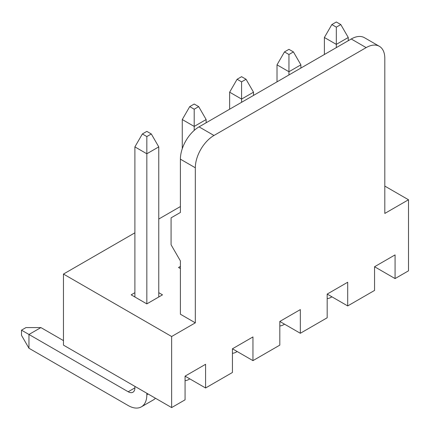 <?xml version="1.0" encoding="UTF-8"?>
<svg xmlns="http://www.w3.org/2000/svg" width="430" height="430" viewBox="0 0 430 430"><rect width="100%" height="100%" fill="white"/><g stroke="black" fill="none" stroke-linecap="round" stroke-linejoin="round"><path stroke-width="0.64" d="M340.796 24.569L336.325 21.984L331.847 24.569L336.325 27.149L340.796 24.569L348.257 37.491L348.257 40.716M348.257 37.491L336.325 44.381L336.325 47.612M331.847 24.569L324.387 37.491L336.325 44.381L336.325 27.149M324.387 54.502L324.387 37.491M331.847 296.781A26.375 15.227 60 0 1 330.858 297.442A26.375 15.227 60 0 1 327.182 298.613M293.427 51.917L288.949 49.332L284.472 51.917L288.949 54.502L293.427 51.917L300.887 64.839L300.887 68.069M300.887 64.839L288.949 71.729L288.949 74.96M284.472 51.917L277.011 64.839L288.949 71.729L288.949 54.502M277.011 81.85L277.011 64.839M284.472 324.129A26.375 15.227 60 0 1 283.488 324.79A26.375 15.227 60 0 1 279.812 325.967M246.051 79.265L241.579 76.685L237.102 79.265L241.579 81.85L246.051 79.265L253.512 92.187L253.512 95.417M253.512 92.187L241.579 99.083L241.579 102.308M237.102 79.265L229.642 92.187L241.579 99.083L241.579 81.85M229.642 109.204L229.642 92.187M237.102 351.482A26.375 15.227 60 0 1 236.113 352.143A26.375 15.227 60 0 1 232.436 353.315M198.681 106.618L194.204 104.033L189.727 106.618L194.204 109.204L198.681 106.618L206.142 119.54L206.142 122.77M206.142 119.54L194.204 126.431L194.204 130.403M189.727 106.618L182.266 119.54L194.204 126.431L194.204 109.204M182.266 148.699L182.266 119.54M189.727 378.83A26.375 15.227 60 0 1 188.743 379.491A26.375 15.227 60 0 1 185.067 380.668M146.834 393.262L146.834 394.767A26.375 15.227 60 0 1 141.368 406.844A26.375 15.227 60 0 1 128.183 405.538L28.96 348.252L21.5 335.33L21.5 330.159L25.977 327.579L40.898 327.579L63.463 340.608M40.898 327.579L28.96 334.47L128.183 391.752A9.498 5.482 -120 0 0 132.929 392.224A9.498 5.482 -120 0 0 134.896 387.876L134.896 386.371M151.306 133.966L146.834 131.381L142.357 133.966L146.834 136.552L151.306 133.966L158.767 146.888L158.767 296.996M158.767 146.888L146.834 153.779L146.834 303.886L131.166 294.84L134.896 292.69M142.357 133.966L134.896 146.888L146.834 153.779L146.834 136.552M21.5 330.159L28.96 334.47L28.96 348.252M134.896 296.996L134.896 146.888M155.44 398.234A26.375 15.227 60 0 1 153.306 399.954L141.368 406.844M158.767 292.69L162.497 294.84L146.834 303.886M384.812 186.088L408.5 199.762L384.812 213.436L384.812 58.378A26.375 15.227 120 0 0 379.351 46.306A26.375 15.227 120 0 0 366.161 47.612L351.24 38.996A26.375 15.227 -60 0 1 364.43 37.69L379.351 46.306M63.463 274.06L171.64 336.513L171.64 407.581L63.463 345.129L63.463 274.06L134.896 232.818M158.767 219.037L180.401 206.545M351.24 38.996L199.052 126.861A26.375 15.227 -60 0 0 180.401 159.165L180.401 212.468L171.075 217.849L171.075 244.772L180.401 260.924L180.401 314.223L195.322 322.839L171.64 336.513M180.401 268.567L178.536 267.492L180.401 266.412M205.583 387.984L185.067 376.137L205.583 364.296L205.583 387.984L232.436 372.477L232.436 348.789L252.953 336.943L252.953 360.636L232.436 348.789M171.64 407.581L185.067 399.83L185.067 376.137M252.953 360.636L279.812 345.129L279.812 321.441L300.328 309.595L300.328 333.282L279.812 321.441M300.328 333.282L327.182 317.775L327.182 294.088L347.698 282.241L347.698 305.934L327.182 294.088M347.698 305.934L374.557 290.427L374.557 266.74L395.073 254.893L395.073 278.581L374.557 266.74M199.052 126.861L213.973 135.477A26.375 15.227 120 0 0 195.322 167.781L195.322 322.839M408.5 199.762L408.5 270.83L395.073 278.581M213.973 135.477L366.161 47.612M134.896 387.876L128.183 391.752M148.14 394.014L146.834 394.767M180.401 159.165L195.322 167.781M330.858 297.442L331.928 296.824M283.488 324.79L284.552 324.177M236.113 352.143L237.183 351.525M188.743 379.491L189.807 378.878"/></g></svg>
